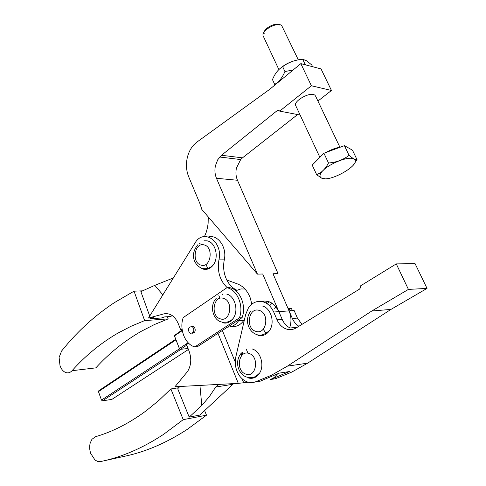 <?xml version="1.0" encoding="UTF-8"?>
<svg xmlns="http://www.w3.org/2000/svg" width="486" height="486" viewBox="0 0 486 486"><rect width="100%" height="100%" fill="white"/><g stroke="black" fill="none" stroke-linecap="round" stroke-linejoin="round"><path stroke-width="0.73" d="M266.45 303.276L265.994 301.065M263.448 301.101L263.661 301.976M246.25 349.082L247.89 353.049M242.089 351.998L243.061 354.355M188.598 343.213L186.509 344.592L189.109 351.184C191.727 358.711 191.205 365.49 187.535 371.529L174.948 386.759L238.304 383.357L217.989 333.329L227.612 327.078C232.016 327.096 235.667 324.994 238.577 320.76L239.361 319.448L242.071 317.692C246.779 305.706 239.871 289.37 229.562 287.633L226.877 287.742C237.198 289.48 244.112 305.876 239.398 317.899L242.071 317.692M179.838 386.492L177.724 388.77L189.182 417.116L199.758 415.099L233.669 383.606M248.322 382.251L238.304 383.357M182.183 329.921L180.786 330.067L182.086 329.186M180.786 330.067L178.222 323.567C174.911 316.216 170.24 312.96 164.201 313.792L148.497 318.038L153.947 317.656L150.696 318.755L161.395 317.996L164.639 316.902L169.887 316.538L172.457 315.73M148.497 318.038L195.937 241.554C205.135 228.742 223.098 242.599 218.931 259.882C217.09 271.407 219.879 280.689 227.302 287.724M206.015 264.329L207.947 269.025M218.882 295.597L220 298.313M237.077 290.282L240.91 288.933L244.932 289.012M222.011 294.966L222.867 293.872M188.137 342.745L179.401 348.498L179.595 349.124L180.434 349.331L186.739 345.182M239.398 317.899L194.843 346.895L197.553 346.603L217.989 333.329M188.046 348.498L180.434 349.331M199.928 385.416L201.811 405.47L189.182 417.116M178.684 387.749L170.896 388.946L183.234 419.655L206.495 415.184L204.691 410.785M277.451 374.013L274.347 377.422L270.55 379.511L289.395 371.547L279.201 373.133L260.259 381.176L255.053 382.02C249.306 383.63 244.227 381.717 239.823 376.267C235.74 370.466 234.416 363.99 235.838 356.833L245.661 314.509L248.401 307.972C251.019 304.078 254.397 301.879 258.516 301.381C265.119 301.113 270.18 304.655 273.709 312.018L277.044 319.818C278.928 324.071 281.722 327.023 285.422 328.676C289.164 330.182 292.785 329.909 296.29 327.862L359.482 289.158L360.442 287.797L360.278 286.017L396.272 263.898L408.416 289.401L371.79 311.01L287.402 366.14L271.401 375.259L255.053 382.02M241.08 356.171L242.04 352.052M244.58 319.156L243.875 320.329C240.582 325.025 236.469 327.078 231.543 326.483M243.589 382.512L242.052 378.74M235.248 362.052L222.369 330.486M218.998 384.39L215.723 387.026L209.448 396.461L201.811 405.47M201.969 268.679L200.104 267.586M207.364 240.898L207.486 240.928C215.687 242.563 219.222 257.671 213.099 265.18C210.304 268.685 207.024 270.003 203.257 269.141M182.141 329.951L174.304 335.595L174.462 335.862L182.293 330.589M162.84 294.838L154.809 285.349L140.855 291.606L149.718 316.064M150.387 317.905L150.696 318.755M142.386 290.847L134.039 291.175L144.646 320.602L168.186 318.889L167.391 316.714M154.809 285.349L173.247 278.004M235.242 290.312L236.98 290.239C232.679 288.271 229.277 284.851 226.78 279.985C223.748 273.703 222.916 266.99 224.271 259.858C227.199 247.386 217.892 234.197 208.397 236.961M174.304 335.595L179.595 349.124M179.401 348.498L174.462 335.862M227.612 327.078L239.361 319.448M194.843 346.895C185.111 344.604 179.006 328.973 183.222 317.595L226.877 287.742M206.495 415.184L187.013 429.539C166.078 443.104 145.12 452.047 124.143 456.372L103.457 460.922M170.896 388.946L158.819 400.482L146.432 410.591C129.653 423.045 112.649 431.756 95.426 436.732L91.945 439.301L90.214 443.001C89.333 446.44 89.521 449.957 90.773 453.56L95.031 460.054L97.716 461.475L100.468 461.585C121.512 457.253 142.562 448.171 163.624 434.332L183.234 419.655M396.272 263.898L415.087 263.661L427.03 288.405L390.963 309.412L307.656 363.151L291.819 372.069L275.635 378.691L270.538 379.511M298.884 326.27C296.053 324.508 293.884 321.926 292.384 318.524L273.004 273.758L278.047 273.636L237.472 180.27C235.874 176.442 235.534 172.36 236.445 168.01L240.673 159.56L242.49 157.853L297.608 114.556M289.662 327.764C291.564 322.133 291.369 316.501 289.073 310.882L294.127 310.511L297.42 318.093L301.97 324.387M263.187 329.259L266.456 333.821M261.608 301.472L263.71 301.077C270.295 300.804 275.349 304.327 278.867 311.635L282.19 319.381C283.982 323.427 286.631 326.3 290.124 327.989L297.201 327.303M134.039 291.175L114.295 302.687C96.714 314.351 81.047 328.178 67.293 344.167L61.594 351.007L59.104 357.441L60.009 365.6C61.187 369.008 62.992 371.274 65.416 372.404C67.864 373.37 70.081 372.798 72.062 370.703C85.336 355.782 100.511 343.316 117.6 333.299L130.783 326.392L144.646 320.602M72.062 370.703L95.851 367.866C109.107 353.273 124.246 341.087 141.268 331.3L154.396 324.551L168.186 318.889M269.627 305.809L272.051 303.221M274.244 308.391L276.133 306.994M269.408 301.867L266.911 303.568M191.575 326.428L193.039 326.343L194.279 327.224C195.415 328.901 195.494 330.602 194.528 332.327L192.164 333.323M222.442 322.722C226.743 323.852 230.376 322.358 233.323 318.239C238.857 310.511 234.945 296.114 226.847 294.127L226.719 294.091M247.86 377.822C252.72 379.244 256.675 377.598 259.731 372.89C264.682 365.059 260.447 351.348 252.441 349.039L252.307 348.991M257.884 335.267C262.719 336.512 266.699 334.799 269.815 330.115C275.07 322.084 270.805 308.1 262.549 306.034L262.416 305.998M371.79 311.01L390.963 309.412M408.416 289.401L427.03 288.405M276.741 307.814L276.133 308.361M287.578 307.425L290.792 310.761M192.912 327.339C194.048 329.022 194.133 330.723 193.161 332.454L190.67 333.408L189.443 332.527C188.307 330.832 188.228 329.125 189.212 327.4L191.678 326.458L192.912 327.339M175.689 339.277L98.834 390.689L98.458 391.631L175.92 339.866M179.419 348.814L101.495 400.1L98.458 391.631M188.428 349.47L111.914 399.37L102.485 400.841L181.011 349.264M292.384 310.639L291.448 308.489L288.678 308.294M289.067 308.659L291.448 308.489M101.495 400.1L102.485 400.841M317.935 101.064L331.446 90.475L321.039 68.915L300.846 63.63L269.657 89.351L196.915 142.082L194.066 144.591C190.834 148.048 188.592 152.361 187.335 157.513C185.816 164.292 186.26 170.683 188.659 176.679L200.135 204.126L201.836 209.46L257.452 274.122L262.707 274.001L278.867 311.635L273.709 312.018M300.105 115.036L279.687 111.124L278.636 110.194L277.306 110.535L221.531 155.265L217.734 159.748L215.438 165.702C214.52 170.161 214.867 174.359 216.477 178.283L257.452 274.122M300.846 63.63L311.386 85.767L279.687 111.124M204.485 236.597L206.301 232.089L207.558 227.26L208.136 223.238L208.257 216.926M331.446 90.475L311.386 85.767M295.907 106.009L295.524 105.195C294.139 101.082 307.899 92.875 313.525 94.515L314.849 95.068L315.651 96.264L339.896 147.197M207.121 240.843L203.992 240.789M251.815 304.175L250.284 297.997C247.568 290.92 243.328 286.236 237.569 283.958L226.78 279.985M293.119 70.002L284.936 71.533C282.409 77.481 279.177 81.654 275.246 84.054L274.687 84.4L272.47 79.613C274.942 73.538 278.344 69.225 282.664 66.685C288.459 62.348 295.13 59.863 302.663 59.237L306.599 60.768L311.751 64.954L312.595 66.704M296.515 60.24C290.391 61.588 284.948 64.328 280.197 68.447M274.687 84.4L275.167 84.813M284.936 71.533L282.664 66.685M302.663 59.237L304.971 64.067L304.309 64.535M305.955 64.966L304.971 64.067M263.534 36.711L263.096 35.776C261.213 30.472 277.251 21.566 281.661 25.503L298.325 59.857M279.286 25.005C275.629 21.767 262.452 29.184 264.177 33.485M316.441 160.811L322.297 154.876M326.124 152.422C331.148 149.603 335.935 147.835 340.492 147.106M357.046 159.706L352.465 150.174L344.416 145.654L323.925 153.236L312.212 165.088L316.678 174.723L319.964 172.986C323.208 170.938 326.057 167.603 328.506 162.998C336.3 162.391 343.152 159.851 349.057 155.362L353.79 159.013L357.046 159.706L352.994 165.544M344.416 145.654L349.057 155.362M324.745 178.708L321.641 178.137L316.678 174.723M323.925 153.236L328.506 162.998M321.641 178.137C319.758 177.22 319.509 175.58 320.906 173.204C324.952 165.592 347.733 155.569 353.504 158.873L353.79 159.013C363.085 163.424 330.122 182.845 321.641 178.137M257.149 381.777L259.579 381.382M166.941 313.61L164.201 313.792M200.08 243.395L199.066 243.383M215.723 387.026L232.897 384.274M224.271 259.858L218.931 259.882M204.156 244.932C214.016 247.01 210.796 268.272 201.131 265.149L201.046 265.125C191.356 262.902 194.436 242.058 204.071 244.914L204.156 244.932M307.656 363.151L287.402 366.14M282.19 319.381L277.044 319.818M297.42 318.093L292.384 318.524M223.493 298.368C233.736 300.949 230.388 322.504 220.346 318.852L220.255 318.828C210.195 316.094 213.397 294.972 223.402 298.337L223.493 298.368M245.831 374.117C256.25 378.302 259.737 356.603 249.105 353.486L249.014 353.456C238.638 349.562 235.303 370.83 245.74 374.08L245.831 374.117M255.879 331.355C266.474 335.206 270.034 313.166 259.214 310.408L259.117 310.378C248.559 306.824 245.169 328.421 255.782 331.331L255.879 331.355M279.608 110.978L277.306 110.535M242.49 157.853L221.531 155.265M237.472 180.27L216.477 178.283M289.073 310.882L278.867 311.635M243.875 320.329L238.577 320.76M197.96 244.598C189.09 255.363 194.922 265.265 201.562 268.223C205.943 269.414 209.788 268.4 213.099 265.18M193.161 332.454L194.528 332.327M216.264 298.307C209.296 305.439 212.728 319.199 220.68 321.799C226.19 323.032 230.407 321.841 233.323 318.239M240.862 353.656C234.07 362.623 238.863 373.934 246.08 376.929C250.071 377.816 252.617 377.889 253.716 377.148C254.913 377.069 256.912 375.648 259.731 372.89M250.94 310.84C243.881 319.849 248.632 331.561 256.165 334.356C260.265 336.245 264.815 334.836 269.815 330.115M240.673 159.56L219.696 157.021M275.969 84.151L275.246 84.054M278.897 69.601L263.096 35.776M319.709 156.954L295.524 105.195M320.906 173.204L319.964 172.986"/></g></svg>

